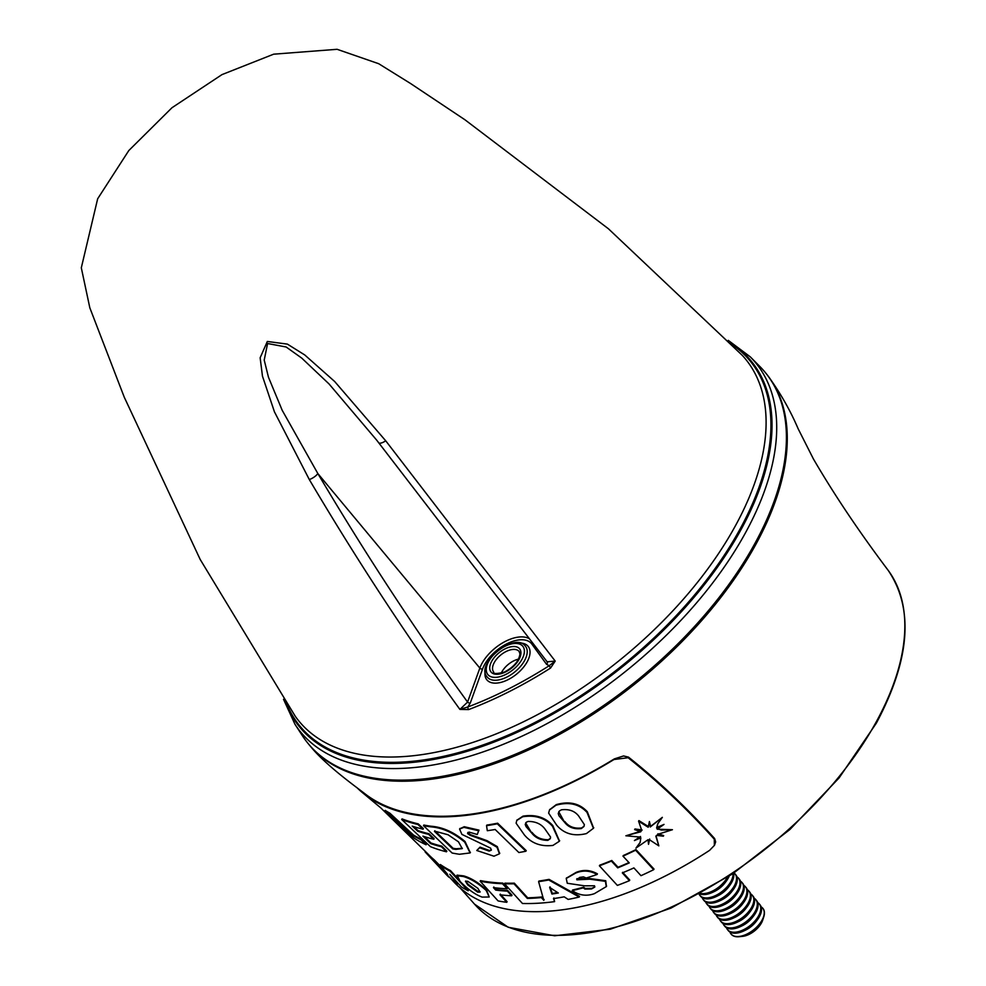 <?xml version="1.0" encoding="UTF-8"?>
<svg xmlns="http://www.w3.org/2000/svg" width="986" height="986" viewBox="0 0 986 986"><rect width="100%" height="100%" fill="white"/><g stroke="black" fill="none" stroke-linecap="round" stroke-linejoin="round"><path stroke-width="1.48" d="M700.38 893.39A20.447 11.006 -38.9 0 0 727.385 877.293M699.567 893.834A20.447 11.006 -38.9 0 0 712.816 892.231A20.447 11.006 -38.9 0 0 725.869 881.706A20.447 11.006 -38.9 0 0 729.172 876.135M712.816 892.231L714.197 891.578A16.799 9.047 -38.9 0 0 724.932 882.926L725.869 881.706M699.062 894.105A20.447 11.006 -38.9 0 0 699.826 895.337A20.447 11.006 -38.9 0 0 719.632 893.267A20.447 11.006 -38.9 0 0 733.066 873.584M699.826 895.337L700.59 896.286A20.447 11.006 -38.9 0 0 716.28 896.533A20.447 11.006 -38.9 0 0 729.332 885.995A20.447 11.006 -38.9 0 0 733.646 873.202M716.28 896.533L717.66 895.867A16.799 9.047 -38.9 0 0 728.395 887.215L729.332 885.995M702.242 897.716A20.447 11.006 -38.9 0 0 703.289 899.639A20.447 11.006 -38.9 0 0 726.103 895.362A20.447 11.006 -38.9 0 0 735.1 873.953A20.447 11.006 -38.9 0 0 734.04 872.93M703.289 899.639L704.053 900.575A20.447 11.006 -38.9 0 0 719.743 900.822A20.447 11.006 -38.9 0 0 732.795 890.284A20.447 11.006 -38.9 0 0 735.876 874.902L735.1 873.953M719.743 900.822L721.123 900.156A16.799 9.047 -38.9 0 0 731.858 891.504L732.795 890.284M705.705 902.005A20.447 11.006 -38.9 0 0 706.752 903.928A20.447 11.006 -38.9 0 0 729.566 899.651A20.447 11.006 -38.9 0 0 738.563 878.243A20.447 11.006 -38.9 0 0 736.912 876.825M706.752 903.928L707.517 904.877A20.447 11.006 -38.9 0 0 723.206 905.111A20.447 11.006 -38.9 0 0 736.259 894.573A20.447 11.006 -38.9 0 0 739.34 879.192L738.563 878.243M723.206 905.111L724.587 904.458A16.799 9.047 -38.9 0 0 735.322 895.793L736.259 894.573M709.168 906.294A20.447 11.006 -38.9 0 0 710.216 908.217A20.447 11.006 -38.9 0 0 733.029 903.94A20.447 11.006 -38.9 0 0 742.027 882.532A20.447 11.006 -38.9 0 0 740.375 881.114M710.216 908.217L710.98 909.166A20.447 11.006 -38.9 0 0 726.67 909.4A20.447 11.006 -38.9 0 0 739.722 898.862A20.447 11.006 -38.9 0 0 742.791 883.481L742.027 882.532M726.67 909.4L728.05 908.747A16.799 9.047 -38.9 0 0 738.785 900.082L739.722 898.862M712.631 910.583A20.447 11.006 -38.9 0 0 713.679 912.506A20.447 11.006 -38.9 0 0 736.493 908.229A20.447 11.006 -38.9 0 0 745.49 886.821A20.447 11.006 -38.9 0 0 743.838 885.403M713.679 912.506L714.443 913.455A20.447 11.006 -38.9 0 0 730.133 913.689A20.447 11.006 -38.9 0 0 743.173 903.151A20.447 11.006 -38.9 0 0 746.254 887.77L745.49 886.821M730.133 913.689L731.513 913.036A16.799 9.047 -38.9 0 0 742.248 904.372L743.173 903.151M716.095 914.872A20.447 11.006 -38.9 0 0 717.142 916.795A20.447 11.006 -38.9 0 0 739.956 912.518A20.447 11.006 -38.9 0 0 748.953 891.122A20.447 11.006 -38.9 0 0 747.302 889.692M717.142 916.795L717.907 917.744A20.447 11.006 -38.9 0 0 733.584 917.978A20.447 11.006 -38.9 0 0 746.636 907.453A20.447 11.006 -38.9 0 0 749.717 892.071L748.953 891.122M733.584 917.978L734.977 917.325A16.799 9.047 -38.9 0 0 745.712 908.661L746.636 907.453M719.558 919.174A20.447 11.006 -38.9 0 0 720.606 921.084A20.447 11.006 -38.9 0 0 743.419 916.807A20.447 11.006 -38.9 0 0 752.417 895.411A20.447 11.006 -38.9 0 0 750.765 893.982M720.606 921.084L721.37 922.033A20.447 11.006 -38.9 0 0 737.047 922.267A20.447 11.006 -38.9 0 0 750.1 911.742A20.447 11.006 -38.9 0 0 753.181 896.36L752.417 895.411M737.047 922.267L738.44 921.614A16.799 9.047 -38.9 0 0 749.175 912.962L750.1 911.742M723.021 923.463A20.447 11.006 -38.9 0 0 724.069 925.373A20.447 11.006 -38.9 0 0 746.883 921.097A20.447 11.006 -38.9 0 0 755.88 899.7A20.447 11.006 -38.9 0 0 754.228 898.271M724.069 925.373L724.833 926.322A20.447 11.006 -38.9 0 0 740.511 926.557A20.447 11.006 -38.9 0 0 753.563 916.031A20.447 11.006 -38.9 0 0 756.644 900.649L755.88 899.7M740.511 926.557L741.903 925.903A16.799 9.047 -38.9 0 0 752.626 917.251L753.563 916.031M726.485 927.752A20.447 11.006 -38.9 0 0 727.532 929.662A20.447 11.006 -38.9 0 0 750.346 925.386A20.447 11.006 -38.9 0 0 759.343 903.989A20.447 11.006 -38.9 0 0 757.692 902.56M727.532 929.662L728.297 930.611A20.447 11.006 -38.9 0 0 743.974 930.858A20.447 11.006 -38.9 0 0 757.026 920.32A20.447 11.006 -38.9 0 0 760.107 904.938L759.343 903.989M743.974 930.858L745.367 930.192A16.799 9.047 -38.9 0 0 756.089 921.54L757.026 920.32M729.948 932.041A20.447 11.006 -38.9 0 0 730.589 933.385A20.447 11.006 -38.9 0 0 730.996 933.964A20.447 11.006 -38.9 0 0 753.809 929.687A20.447 11.006 -38.9 0 0 762.807 908.279A20.447 11.006 -38.9 0 0 761.155 906.861M731.082 934.075A20.447 11.006 -38.9 0 0 731.181 934.186A20.447 11.006 -38.9 0 0 739.253 936.7L742.581 936.355A16.799 9.047 -38.9 0 0 762.708 920.111L763.743 916.943A20.447 11.006 -38.9 0 0 762.991 908.513A20.447 11.006 -38.9 0 0 762.905 908.402M739.253 936.7A20.447 11.006 -38.9 0 0 763.743 916.943M658.833 845.865L655.875 836.251L656.491 835.388L663.332 836.214L657.588 834.402L672.427 829.707L657.181 829.214L664.022 824.407L656.602 828.03L657.699 823.865L662.345 817.357L650.267 826.983L649.417 821.548L648.172 827.242L638.583 821.215L641.775 830.508L634.639 829.583L640.764 831.777L625.888 835.783L640.197 837.077L634.417 840.565L640.838 837.841L640.111 842.525L635.97 848.083L648.012 839.715L648.529 844.312L649.318 839.641L658.833 845.865L656.06 835.943M663.332 836.214L663.677 835.598L657.933 833.786M672.427 829.707L661.36 830.064L657.674 828.77M664.022 824.407L656.947 827.414L657.872 823.557M662.345 817.357L650.6 826.367L649.417 821.548M648.517 826.625L638.916 820.598L638.583 821.215M642.071 829.965L634.972 828.967L634.639 829.583M641.097 831.161L625.888 835.783M640.53 836.461L634.417 840.565M640.271 842.217L635.97 848.083M648.529 844.312L649.663 839.024M628.969 862.565A269.4 144.991 141.1 0 1 618.037 867.249L611.751 860.482L611.406 861.098A270.139 145.386 141.1 0 1 599.389 865.794L617.372 885.403A268.167 144.338 141.1 0 0 629.401 880.683L629.746 880.067L622.671 872.29M629.401 880.683L622.326 872.906A268.895 144.72 141.1 0 0 633.899 867.914L640.986 875.679A268.167 144.338 141.1 0 0 653.669 869.689L654.014 869.073L635.97 849.587A270.139 145.386 141.1 0 1 623.312 855.528L622.967 856.144L629.265 862.898A269.4 144.991 141.1 0 1 617.704 867.865L611.406 861.098M611.751 860.482A270.139 145.386 141.1 0 1 599.735 865.178L599.389 865.794M507.1 888.743L507.433 888.127L502.811 883.099A270.139 145.386 141.1 0 1 480.515 880.634L480.182 881.25L498.115 900.933A268.167 144.338 141.1 0 0 506.755 902.301L499.951 894.758A268.858 144.708 141.1 0 0 511.635 895.793L507.396 891.122A269.326 144.954 141.1 0 1 495.711 890.099L493.456 887.634A269.585 145.09 141.1 0 0 507.1 888.743L502.466 883.715A270.139 145.386 141.1 0 1 480.182 881.25M506.755 902.301L507.1 901.685L500.296 894.142M511.635 895.793L511.98 895.177L507.728 890.506A269.326 144.954 141.1 0 1 496.044 889.483L493.789 887.018M489.204 897.001L486.566 889.865C478.444 882.556 470.803 877.897 463.654 875.888L457.06 875.137L460.142 881.459C467.956 889.434 475.289 894.647 482.142 897.1L489.204 897.001L486.221 890.481C478.111 883.173 470.482 878.526 463.309 876.505L456.728 875.753M549.67 809.679L556.277 804.625C569.23 800.952 579.571 803.331 587.336 811.761L593.572 827.993M516.935 820.179L522.974 816.162C535.435 814.177 545.369 817.32 552.776 825.578L559.481 840.959M467.808 832.406L470.347 834.637L486.985 840.651L497.326 846.641L499.582 853.482M459.772 828.77L464.233 826.724L478.986 830.126L477.249 834.489L469.04 832.098L467.561 833.392L470.002 835.253L486.64 841.268L496.993 847.257L499.434 853.802L493.974 856.205L476.768 850.499L479.664 847.763L489.167 851.115L491.262 850.203L490.658 848.17L461.892 834.39L459.575 829.066L463.888 827.34L478.654 830.742L477.249 834.489M476.768 850.499L480.009 847.147L489.512 850.499L491.385 849.87M413.787 826.625L418.113 830.631A277.682 149.453 141.1 0 0 428.972 833.749L434.123 838.642L433.778 839.259A276.548 148.849 141.1 0 1 422.92 836.128L430.586 843.572A275.02 148.023 141.1 0 0 441.432 846.727L446.485 851.793A274.096 147.518 141.1 0 1 430.438 846.654L401.709 819.502A280.344 150.883 141.1 0 0 417.842 824.469L423.08 829.201A279.001 150.155 141.1 0 1 412.197 826.108L417.768 831.247A277.682 149.453 141.1 0 0 428.639 834.366L433.778 839.259M401.709 819.502L402.041 818.885A280.344 150.883 141.1 0 0 418.187 823.852L423.413 828.585L423.08 829.201M424.436 836.633L430.931 842.956A275.02 148.023 141.1 0 0 441.765 846.124L446.831 851.177L446.485 851.793M451.662 879.524L453.104 881.114A267.452 143.944 141.1 0 0 709.6 850.351L714.369 845.421L714.295 839.185C686.897 808.767 658.155 781.615 628.107 757.716L613.995 759.516A283.968 152.842 141.1 0 1 364.241 794.1A283.968 152.842 141.1 0 1 356.735 787.457M384.811 810.997L385.144 810.381A280.344 150.883 141.1 0 0 389.889 813.191L413.639 835.167L413.307 835.783A275.02 148.023 141.1 0 0 421.01 839.739L426.088 844.768A274.096 147.518 141.1 0 1 413.689 837.878L384.811 810.997A280.344 150.883 141.1 0 0 389.556 813.807L413.307 835.783M413.639 835.167A275.02 148.023 141.1 0 0 421.342 839.123L426.42 844.152L426.088 844.768M470.236 852.619L465.059 841.526C454.041 832.209 442.714 827.106 431.092 826.231A280.344 150.883 141.1 0 1 423.82 825.048L423.475 825.664L452.106 853.013A274.096 147.518 141.1 0 0 459.476 854.258L470.088 852.939L464.726 842.143C453.609 832.788 442.283 827.685 430.759 826.847A280.344 150.883 141.1 0 1 423.475 825.664M486.542 825.689L486.874 825.072A280.344 150.883 141.1 0 0 497.634 823.199L526.228 850.622L525.883 851.238A274.096 147.518 141.1 0 1 518.882 852.533L495.157 829.497A279.087 150.205 141.1 0 1 487.306 830.705L486.542 825.689A280.344 150.883 141.1 0 0 497.301 823.815L525.883 851.238M594.854 886.796L591.822 888.361L585.203 888.435L583.626 887.215L583.281 887.831A268.784 144.659 141.1 0 1 572.262 890.617C579.226 895.436 586.608 896.447 594.422 893.636L606.267 886.624L605.404 881.336L589.727 879.179L576.872 879.832L579.657 877.404L583.441 876.887L586.202 878.021A269.486 145.041 141.1 0 0 597.072 874.483L597.417 873.867C590.491 869.923 583.379 869.43 576.083 872.413L566.42 878.144M583.626 887.215A268.784 144.659 141.1 0 1 572.607 890.001L572.262 890.617M606.415 886.315L605.737 880.72L590.059 878.563L576.97 878.662M538.602 881.657L538.948 881.04A270.139 145.386 141.1 0 0 549.066 879.376L579.571 896.422L579.238 897.038L548.721 879.993A270.139 145.386 141.1 0 1 538.602 881.657L543.804 900.329L541.326 897.58A268.623 144.572 141.1 0 1 527.35 898.431L513.977 883.776A270.139 145.386 141.1 0 1 504.536 883.776L522.457 903.484A268.167 144.338 141.1 0 0 554.6 901.635L553.849 897.963M544.136 899.713L541.659 896.964A268.623 144.572 141.1 0 1 527.683 897.815L514.322 883.16A270.139 145.386 141.1 0 1 504.881 883.16L504.536 883.776M449.061 876.837L437.34 864.685A269.375 144.979 141.1 0 0 437.377 864.722L452.488 880.387A268.167 144.338 141.1 0 0 457.405 884.195L454.398 879.253M457.405 884.195L449.789 874.286A269.375 144.979 141.1 0 0 449.85 874.323L461.349 886.87A268.167 144.338 141.1 0 0 468.128 890.777L468.473 890.161L464.332 885.601M457.368 878.008L450.479 870.589A270.139 145.386 141.1 0 1 440.385 864.549L440.039 865.166L447.558 874.311A268.919 144.732 141.1 0 1 447.496 874.262L433.828 860.408A270.139 145.386 141.1 0 1 427.406 854.369A270.139 145.386 141.1 0 1 425.114 851.855L425.41 851.312M442.874 868.617L434.16 859.792A270.139 145.386 141.1 0 1 427.739 853.753L380.953 808.039L364.241 794.1M766.147 373.571A294.395 158.438 141.1 0 1 768.76 376.911A294.395 158.438 141.1 0 1 636.993 682.3A294.395 158.438 141.1 0 1 310.676 746.587A294.395 158.438 141.1 0 1 307.977 743.345M714.53 845.113L715.663 841.884L714.64 838.568C686.885 807.817 658.143 780.653 628.439 757.1L623.571 755.954L614.34 758.9A283.968 152.842 141.1 0 1 364.573 793.483C356.624 787.333 325.688 765.185 310.676 746.587M614.34 758.9L613.995 759.516M628.439 757.1L628.107 757.716M714.64 838.568L714.295 839.185M389.889 813.191L389.556 813.807M421.342 839.123L421.01 839.739M418.187 823.852L417.842 824.469M428.972 833.749L428.639 834.366M418.113 830.631L417.768 831.247M430.931 842.956L430.586 843.572M436.699 831.691A279.001 150.155 141.1 0 1 434.469 831.383L452.796 848.946A275.02 148.023 141.1 0 0 455.84 849.377L462.237 848.626L458.478 841.822L448.075 834.772L436.699 831.691M431.092 826.231L430.759 826.847M465.059 841.526L464.726 842.143M434.801 830.767L453.129 848.33A275.02 148.023 141.1 0 0 456.185 848.761L455.84 849.377M453.129 848.33L452.796 848.946M456.185 848.761L462.36 848.293M470.347 834.637L470.002 835.253M486.985 840.651L486.64 841.268M497.326 846.641L496.993 847.257M480.009 847.147L479.664 847.763M489.512 850.499L489.167 851.115M464.233 826.724L463.888 827.34M478.986 830.126L478.654 830.742M468.362 833.38L468.03 833.996M497.634 823.199L497.301 823.815M522.974 816.162L522.642 816.778C535.102 814.793 545.036 817.936 552.443 826.194L559.321 841.28L552.973 845.409C540.944 846.838 531.392 843.313 524.293 834.809L516.109 823.211L516.763 820.475L522.642 816.778M552.776 825.578L552.443 826.194M544.753 828.733C540.944 823.828 535.386 821.387 528.065 821.437L526.314 822.25L525.23 824.456L526.117 826.712L531.676 832.985C535.435 837.89 540.846 840.355 547.883 840.355L550.25 838.716L550.558 837.04L544.753 828.733M525.661 822.879L531.676 832.985M532.021 832.369C535.792 837.299 541.203 839.752 548.228 839.739L547.883 840.355M548.228 839.739L550.398 838.408M556.277 804.625L555.944 805.242C568.91 801.593 579.263 803.972 587.003 812.378L593.412 828.302L586.448 833.577C573.914 836.646 563.967 833.811 556.609 825.085L548.635 813.105L549.498 809.987L555.944 805.242M587.336 811.761L587.003 812.378M578.683 816.051C574.727 810.96 568.971 808.89 561.416 809.814L559.444 810.973L558.224 813.487L558.976 815.792L564.559 822.225C568.392 827.303 573.975 829.411 581.333 828.573L583.934 826.49L584.365 824.592L578.683 816.051M558.742 811.737L564.559 822.225M564.892 821.609C568.774 826.712 574.357 828.819 581.666 827.957L581.333 828.573M581.666 827.957L584.094 826.169M467.672 884.836L477.655 892.133L480.059 892.083L477.902 888.349L467.771 881.311L465.429 881.25L467.672 884.836L468.017 884.22L478 891.517L480.108 891.738M465.749 881.003L468.017 884.22M577.217 879.216L576.872 879.832L576.724 878.97M597.072 874.483C590.17 870.539 583.059 870.046 575.75 873.029L566.235 878.452L567.27 883.271L584.562 885.822L594.509 885.773L594.743 887.104L591.489 888.978L584.858 889.052L583.281 887.831M585.203 888.435L584.858 889.052M579.238 897.038A268.167 144.338 141.1 0 1 568.17 899.417L564.189 896.829A268.426 144.474 141.1 0 1 553.503 898.579L554.6 901.635M541.659 896.964L541.326 897.58M527.683 897.815L527.35 898.431M514.322 883.16L513.977 883.776M549.066 879.376L548.721 879.993M558.31 892.996A268.821 144.683 141.1 0 1 551.95 894.043L549.658 887.474A269.424 145.004 141.1 0 0 549.757 887.449L558.31 892.996M557.645 892.552A268.821 144.683 141.1 0 1 552.283 893.427L551.95 894.043M549.991 886.858L552.283 893.427M448.876 877.17A268.167 144.338 141.1 0 1 445.056 873.276L427.406 854.369M434.16 859.792L433.828 860.408M450.479 870.589L450.134 871.205A270.139 145.386 141.1 0 1 440.039 865.166M468.128 890.777L450.134 871.205M502.811 883.099L502.466 883.715M507.728 890.506L507.396 891.122M496.044 889.483L495.711 890.099M653.669 869.689L635.625 850.203A270.139 145.386 141.1 0 1 622.967 856.144M635.97 849.587L635.625 850.203M618.037 867.249L617.704 867.865M656.947 827.414L656.602 828.03M650.6 826.367L650.267 826.983M728.26 340.367L750.247 356.821L759.799 366.435A294.395 158.438 141.1 0 1 636.143 681.227A294.395 158.438 141.1 0 1 302.332 735.63L294.962 724.266L283.512 699.296M550.57 668.04A284.843 153.311 141.1 0 1 509.713 691.371A284.843 153.311 141.1 0 1 468.621 709.587L459.907 709.402C407.304 637.018 357.105 560.405 309.308 479.553L274.428 411.803L262.473 376.184L260.144 357.782L267.329 341.464L287.394 344.114L304.723 354.935L334.648 381.483L385.723 440.804L555.204 661.088L550.57 668.04L549.227 665.71L546.552 664.317A2.046 1.725 144 0 0 547.131 661.779M501.245 673.142A16.355 8.8 141.1 0 1 518.648 659.104M546.552 664.317L531.824 644.031A30.911 16.639 -38.9 0 0 506.619 643.907A30.911 16.639 -38.9 0 0 482.561 669.013L470.297 702.993L467.869 706.962A282.809 152.214 -38.9 0 0 549.227 665.71L555.204 661.088L547.144 661.803L376.677 440.138L329.041 383.948L301.753 358.115L286.125 346.986L267.588 343.522L264.211 360.075L268.475 377.256L282.23 410.361L317.825 473.526C365.412 553.922 415.328 630.103 467.586 702.069L479.849 668.089A32.957 17.736 141.1 0 1 502.355 643.045A32.957 17.736 141.1 0 1 529.371 638.755M468.621 709.587A2.046 0.9 -110.8 0 1 467.869 706.962L459.907 709.402L467.586 702.069A2.046 1.294 19.9 0 0 470.297 702.993M309.308 479.553A8.171 3.106 -30.8 0 0 317.825 473.526L479.849 668.089A2.046 1.294 19.9 0 0 482.561 669.013M385.723 440.804A8.171 2.822 142.5 0 1 378.673 442.726A8.171 2.822 142.5 0 1 378.649 442.689M876.135 722.085A265.838 143.081 -38.9 0 0 888.152 570.302C914.059 608.645 910.127 659.585 876.369 723.12L839.111 777.917L789.909 829.497L732.45 873.99L670.998 908.106L610.26 929.219L554.65 935.788L508.234 927.271L474.512 904.125A265.838 143.081 -38.9 0 0 670.529 907.428A265.838 143.081 -38.9 0 0 876.135 722.085M478.962 837.866L478.629 838.482M463.654 875.888L463.309 876.505M486.566 889.865L486.221 890.481M478 891.517L477.655 892.133M605.737 880.72L605.404 881.336M590.059 878.563L589.727 879.179M576.083 872.413L575.75 873.029M591.822 888.361L591.489 888.978M750.247 356.821A292.99 157.686 141.1 0 1 776.574 421.416A292.99 157.686 141.1 0 1 575.947 706.74A292.99 157.686 141.1 0 1 294.962 724.266M530.295 718.4A287.444 154.703 -38.9 0 0 742.396 355.465L608.411 228.764L464.961 119.787L410.607 83.539L378.686 63.708L337.089 49.3L273.664 54.181L221.949 74.628L171.946 107.757L128.809 150.55L97.663 198.778L81.308 267.81L89.825 307.817L124.236 397.136L200.195 559.469L295.282 716.304A287.444 154.703 -38.9 0 0 530.295 718.4M732.401 344.73A289.835 155.985 141.1 0 1 742.557 524.379A289.835 155.985 141.1 0 1 533.192 723.379A289.835 155.985 141.1 0 1 286.914 704.263M285.484 702.192A290.623 156.417 -38.9 0 0 533.636 724.39A290.623 156.417 -38.9 0 0 771.89 419.112A290.623 156.417 -38.9 0 0 730.675 342.906M519.782 643.02A26.573 14.309 141.1 0 1 518.574 672.427A26.573 14.309 141.1 0 1 484.952 674.51A26.573 14.309 141.1 0 1 485.285 670.862M519.129 651.475A16.355 8.8 -38.9 0 0 500.876 654.889A16.355 8.8 -38.9 0 0 493.678 672.008C493.123 673.968 496.71 673.98 504.425 672.07C513.755 667.128 518.932 661.076 519.967 653.928L519.129 651.475M531.824 644.031A2.046 1.725 144 0 0 532.6 642.934M520.928 652.485A18.401 9.897 141.1 0 1 497.967 674.239A18.401 9.897 141.1 0 1 497.08 654.47A18.401 9.897 141.1 0 1 520.928 652.485M524.392 650.735A22.493 12.103 -38.9 0 0 495.243 653.151A22.493 12.103 -38.9 0 0 496.34 677.32A22.493 12.103 -38.9 0 0 524.392 650.735M487.318 677.148A24.527 13.2 -38.9 0 0 510.982 674.72A24.527 13.2 -38.9 0 0 527.214 651.191A24.527 13.2 -38.9 0 0 525.501 646.335C515.382 630.991 474.451 664.022 487.318 677.148M768.747 376.899C780.801 393.759 790.587 411.002 798.093 428.663L813.425 458.983C834.316 494.812 859.225 531.922 888.139 570.302M474.512 904.125L460.265 888.078M714.369 845.421L714.702 844.805M470.421 852.323L470.088 852.939M499.779 853.186L499.434 853.802M459.907 828.45L459.575 829.066M559.666 840.664L559.321 841.28M517.095 819.859L516.763 820.475M593.757 827.685L593.412 828.302M549.831 809.37L549.498 809.987M606.267 886.624L606.6 886.007M566.235 878.452L566.568 877.836M376.726 440.2L547.144 661.803"/></g></svg>
